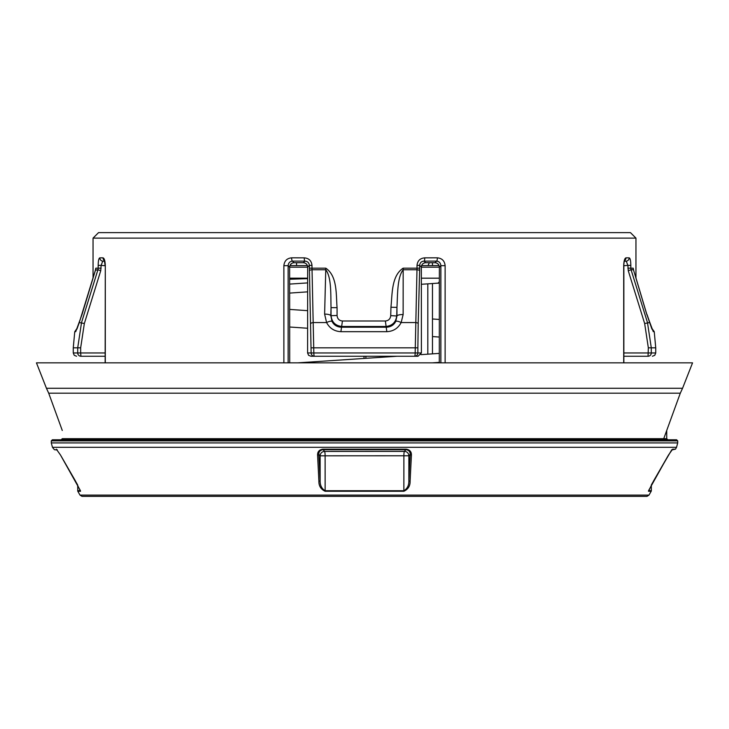 <?xml version="1.0" encoding="UTF-8"?>
<svg xmlns="http://www.w3.org/2000/svg" width="729" height="729" viewBox="0 0 729 729"><rect width="100%" height="100%" fill="white"/><g stroke="black" fill="none" stroke-linecap="round" stroke-linejoin="round"><path stroke-width="1.09" d="M364.5 439.778L667.819 439.778L666.725 438.685L62.275 438.685L61.181 439.778M677.715 440.881L676.612 439.778L52.388 439.778L51.285 440.881L677.715 440.881L677.715 442.922L51.285 442.922L51.285 440.881M51.285 442.922L52.461 447.314L676.539 447.314L675.464 449.182M648.582 490.635L668.502 455.014L653.439 481.176L648.473 491.273L651.188 491.273L648.983 495.109L80.017 495.109L77.812 491.273L80.527 491.273L75.561 481.176L60.498 455.014L77.666 484.967L77.812 491.273M671.846 449.966L675.464 449.173L672.648 449.173L668.511 455.005M318.892 481.176C318.755 485.86 320.833 489.232 325.134 491.273L403.866 491.273C408.176 489.241 410.254 485.869 410.108 481.176L411.42 455.014C411.493 451.716 409.762 449.766 406.235 449.173L322.774 449.173C319.238 449.775 317.507 451.725 317.58 455.024L318.892 481.176A1.103 0.547 177.1 0 0 320.131 480.63L318.819 454.477C318.719 451.798 320.077 450.212 322.883 449.72L406.117 449.72C408.923 450.203 410.281 451.789 410.181 454.468L408.869 480.63C408.987 485.323 407.32 488.694 403.884 490.726L325.116 490.726C321.689 488.676 320.031 485.314 320.131 480.63L320.131 455.825A4.392 4.365 135.7 0 1 324.56 451.451L322.774 449.173M74.868 479.983L60.498 455.024L56.352 449.173C52.606 449.173 52.606 449.173 56.352 449.173A1.103 1.093 90 0 0 56.935 449.665M80.418 490.681L77.666 490.726M57.199 449.72C53.463 449.72 53.463 449.72 57.199 449.72M410.108 481.176A1.103 0.547 -177.1 0 1 408.869 480.63L408.869 455.789L410.181 454.468A1.103 0.547 -177.1 0 0 411.42 455.014M406.235 449.173L404.431 451.406L324.56 451.451A4.392 0.601 -90.1 0 1 325.116 455.825L403.884 455.789A4.392 0.601 90 0 1 404.431 451.406A4.392 4.365 -135.1 0 1 408.869 455.789L403.884 455.789L403.866 491.273M317.58 455.024A1.103 0.547 -2.9 0 0 318.819 454.477L320.131 455.825L325.116 455.825L325.134 491.273M648.473 491.273A1.103 1.084 -90 0 0 648.619 490.726L648.573 490.726M671.801 449.72C675.537 449.72 675.537 449.72 671.801 449.72L653.448 481.176M672.648 449.173A1.103 1.093 90 0 1 672.065 449.665M80.017 495.109L82.013 496.376L646.987 496.376L648.983 495.109M87.571 496.376L641.429 496.376M93.048 277.949L93.048 238.119L635.952 238.119L635.952 278.077M624.389 261.119L626.257 261.137A3.299 3.217 90.4 0 0 629.182 257.856C630.202 258.23 630.749 260.736 630.822 265.374C630.749 260.736 630.202 258.23 629.182 257.856L625.992 257.829C624.644 258.285 623.878 260.909 623.705 265.693L624.252 260.709M633.701 270.559L633.182 268.181L630.822 268.181L630.822 265.374L627.879 265.374L628.261 270.705L644.655 323.512L648.336 347.824L648.045 356.253A3.299 3.244 -90 0 0 651.289 352.964L623.851 352.964M445.127 362.851L445.127 265.693C444.626 260.909 442.038 258.285 437.364 257.829L424.752 257.856C420.114 258.23 417.535 260.736 417.015 265.374L417.015 268.181L403.137 268.181C391.336 275.908 392.348 294.161 390.944 307.237L390.735 315.63C390.352 318.892 388.566 320.687 385.368 320.997L342.43 320.997C339.176 320.66 337.381 318.828 337.071 315.484L337.071 307.656C335.987 294.562 337.536 276.127 325.799 268.181L311.985 268.181L311.985 265.374C311.465 260.736 308.886 258.23 304.248 257.856L291.636 257.829C286.962 258.285 284.374 260.909 283.873 265.693L288.137 265.693C288.402 262.941 289.832 261.41 292.438 261.11L304.904 261.137C307.583 261.301 309.06 262.713 309.333 265.374L311.128 352.964A3.299 3.28 90 0 0 314.409 356.253L310.964 356.253L314.409 356.253A3.299 0.574 -90 0 1 313.834 352.964L307.592 352.964L308.567 355.278L310.964 356.253L414.591 356.253A3.299 3.28 -90 0 0 417.872 352.964L415.166 352.964A3.299 0.574 90 0 1 414.591 356.253L418.036 356.253L421.408 352.964L421.335 267.014C421.635 264.363 423.093 262.932 425.709 262.722L424.096 261.137L436.562 261.11C439.168 261.41 440.598 262.941 440.863 265.693L440.863 362.851M105.295 362.851L105.295 265.693C105.122 260.909 104.356 258.285 103.008 257.829L99.818 257.856C98.798 258.23 98.251 260.736 98.178 265.374L98.178 268.181L95.809 268.181L95.28 270.577M648.045 356.253L623.851 356.253L648.045 356.253M648.336 347.824L655.736 347.824L655.736 352.964L651.289 352.964L651.289 347.824L647.47 322.564L631.068 269.757L628.261 270.705M633.182 268.181A5.495 5.44 90 0 0 633.41 269.757L631.068 269.757L630.822 268.181L627.879 268.181M624.343 261.301L626.257 261.137L627.879 265.374L623.851 265.721M625.992 257.829A3.299 3.18 90.4 0 1 624.571 260.581L624.58 260.563M646.687 314.117L633.565 270.094L646.687 314.117L653.275 331.677A5.495 5.477 89.7 0 0 652.054 329.116M646.887 314.6L635.952 277.949M649.275 321.762A5.495 2.424 -20.3 0 1 649.621 322.245A5.495 2.424 -20.3 0 1 649.63 322.291M649.43 322.172A5.495 2.415 159.6 0 1 649.448 322.236A5.495 2.415 159.6 0 1 649.521 322.564L644.655 323.512M432.479 265.593L432.479 262.722L435.003 262.722L425.709 262.722M291.263 263.725L289.932 265.593L307.41 265.593M289.705 362.851L289.632 267.224C289.905 264.49 291.363 262.987 293.997 262.722L296.557 262.722L296.557 265.593M80.955 356.253L80.664 352.964L77.711 352.964A3.299 3.244 90 0 0 80.955 356.253L105.149 356.253L80.955 356.253M105.295 265.693L105.149 362.851M103.008 257.829A3.299 3.18 89.6 0 0 104.429 260.581L104.748 260.709M99.818 257.856A3.299 3.217 89.6 0 0 102.743 261.137L104.611 261.119M98.178 265.374L101.121 265.374L102.743 261.137L104.657 261.301M101.121 268.181L98.178 268.181L97.932 269.757L100.739 270.705L101.121 265.374L105.149 265.721M95.399 270.186L97.932 269.757L81.53 322.564L77.711 347.824L80.664 347.824L84.345 323.512L100.739 270.705M75.725 331.677L82.003 314.573L95.581 269.757A5.495 5.44 -90 0 0 95.809 268.181M79.406 322.182A5.495 2.424 20.3 0 0 79.379 322.245L95.444 270.031M76.955 329.061L79.388 322.245A5.495 2.424 20.3 0 0 79.315 322.564L84.345 323.512M309.333 268.181L311.985 268.181L312.039 269.757L325.763 269.757C331.659 277.457 330.647 295.09 331.039 307.656L331.039 315.484C331.713 322.136 335.376 325.799 342.019 326.474L385.759 326.474C392.275 325.845 395.929 322.273 396.731 315.775L396.959 307.383C397.669 294.826 397.15 277.385 403.173 269.757L416.961 269.757A3.299 0.975 1.6 0 1 419.631 270.705L419.667 268.181L417.015 268.181L415.166 352.964L313.834 352.964L312.039 269.757A3.299 0.975 178.4 0 0 309.369 270.705M311.985 265.374L309.333 265.374L307.665 267.014C307.365 264.363 305.907 262.932 303.291 262.722L293.997 262.722L292.438 261.11A3.299 0.884 90.1 0 1 291.636 257.829M304.248 257.856A3.299 0.729 90.1 0 0 304.904 261.137L303.291 262.722M445.127 265.693L440.863 265.693L439.368 267.224C439.095 264.481 437.637 262.978 435.003 262.722L436.562 261.11A3.299 0.884 89.9 0 0 437.364 257.829M424.752 257.856A3.299 0.729 89.9 0 1 424.096 261.137C421.417 261.301 419.94 262.713 419.667 265.374L421.335 267.014M417.015 265.374L419.667 265.374L419.667 268.181M390.944 307.237L396.959 307.383L396.959 316.003L395.747 321.425C393.815 325.079 390.717 327.002 386.461 327.212L341.3 327.212C337.044 327.002 333.946 325.079 332.023 321.425L330.829 315.693A5.495 1.576 -178.5 0 0 324.615 314.117L325.763 269.757A5.495 0.784 90 0 0 325.799 268.181M324.615 314.117L326.601 322.564C329.626 328.305 334.392 331.349 340.899 331.677L386.835 331.677C393.35 331.349 398.116 328.305 401.15 322.564L403.137 314.573L403.173 269.757A5.495 0.784 -90 0 1 403.137 268.181M418.036 356.253L414.591 356.253M439.295 362.851L439.368 267.224M307.592 352.964L307.665 267.014M337.071 307.656L331.039 307.656L330.829 315.693L337.071 315.484M403.137 314.573A5.495 1.595 -0 0 0 396.959 316.003L390.735 315.63M395.747 321.425A5.495 1.713 27.6 0 1 401.15 322.564L415.475 322.564A3.299 0.975 1.6 0 1 418.2 323.512L419.631 270.705M332.023 321.425A5.495 1.722 152.4 0 0 326.601 322.564L313.525 322.564A3.299 0.975 178.4 0 0 310.8 323.512M340.899 331.677L342.43 320.997M635.952 238.119L630.457 232.624L98.543 232.624L93.048 238.119M307.647 278.651L289.641 279.253M439.359 281.503A8.794 3.016 90 0 1 437.646 283.171A8.794 3.016 90 0 1 437.591 283.171A8.794 3.016 90 0 1 437.573 283.171L439.359 283.171L437.591 283.171M36.45 362.851L692.55 362.851L682.554 388.284L46.446 388.284L36.45 362.851M423.339 263.397L422.492 264.089M428.005 265.593L429.363 262.722M289.641 278.177L307.656 278.177M421.344 278.177L439.359 278.177M289.632 267.188L307.665 267.188M421.335 267.188L439.368 267.188M80.527 491.273A1.103 1.084 90 0 1 80.381 490.726A1.103 1.084 -90 0 0 80.527 491.273M651.188 491.273L651.334 490.726L648.619 490.571M623.705 265.693L623.705 362.851M283.873 265.693L283.873 362.851M74.759 331.677L73.265 347.824L77.711 347.824L77.711 352.964L73.265 352.964L74.212 355.269L76.563 356.253M105.149 352.964L80.664 352.964L80.664 347.824M74.805 331.668L77.265 328.014M76.791 329.18A5.495 5.477 90.3 0 0 75.625 331.677M421.408 352.964L417.872 352.964L417.872 347.824L311.128 347.824M288.137 362.851L288.137 265.693L289.632 267.224M417.872 347.824L418.2 323.512M386.835 331.677L385.368 320.997M432.361 362.851L439.295 362.386M289.641 284.091L307.647 282.907M62.275 430.465L48.706 393.195L680.294 393.195L682.554 388.284M365.894 358.313L365.894 356.253M382.497 356.253L382.497 357.219M427.823 354.176L427.823 283.845M666.725 438.685L666.725 430.465M677.715 442.922L676.539 447.314M57.154 449.966L54.402 449.72L52.461 447.314M80.418 490.635L60.489 455.014M651.334 490.726L651.334 484.967L652.674 482.543M655.736 352.964L654.788 355.269L652.437 356.253M623.851 362.851L623.851 265.693M655.736 347.824L654.241 331.677M647.042 314.554L651.735 328.014M651.562 327.913L654.232 331.668M651.881 328.998L646.741 314.117M104.32 260.326L105.158 265.693M73.265 347.824L73.265 352.964M437.646 283.171L421.353 284.292M307.638 291.846L289.65 293.094M289.659 309.415L307.629 310.663M432.479 318.983L439.332 319.457M289.677 327.011L307.611 328.25M432.479 336.57L439.314 337.053M439.305 353.383L420.934 354.649M397.032 356.253L297.833 362.851M439.068 265.593L421.59 265.593M48.706 393.195L46.446 388.284M663.736 438.685L680.294 393.195M364.017 356.253L364.017 358.431M432.479 283.526L432.479 353.857"/></g></svg>
